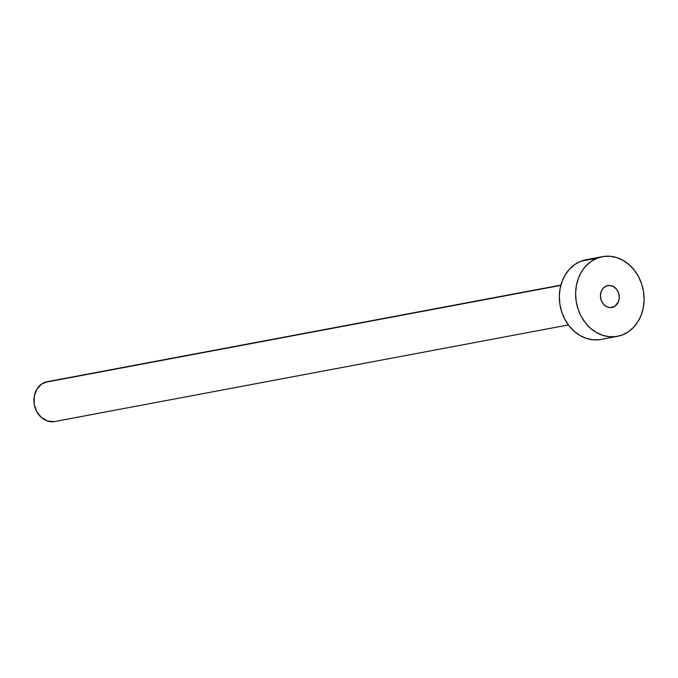 <?xml version="1.0" encoding="UTF-8"?>
<svg xmlns="http://www.w3.org/2000/svg" width="678" height="678" viewBox="0 0 678 678"><rect width="100%" height="100%" fill="white"/><g stroke="black" fill="none" stroke-linecap="round" stroke-linejoin="round"><path stroke-width="1.02" d="M613.344 307.066L610.437 307.609L614.98 306.185L618.505 301.541L619.268 297.371L618.607 293.074L616.599 289.303L613.573 286.625L609.98 285.455L606.369 285.972A11.153 9.348 -100.6 0 1 607.793 285.557A11.153 9.348 -100.6 0 1 618.853 293.921A11.153 9.348 -100.6 0 1 613.344 307.066A11.153 9.348 -100.6 0 1 611.912 307.473A11.153 9.348 -100.6 0 1 600.861 299.108A11.153 9.348 -100.6 0 1 606.369 285.972L603.284 288.091L601.2 291.489L600.437 295.659L601.106 299.956L603.106 303.727L606.132 306.405L609.725 307.575L613.344 307.066M560.892 285.091L47.274 381.672A20.272 17.001 79.4 0 0 44.68 382.417L560.816 285.37L44.68 382.417A20.272 17.001 79.4 0 0 34.663 406.308A20.272 17.001 79.4 0 0 54.765 421.521L568.384 324.94M602.361 256.665L586.089 259.725A40.544 34.002 79.4 0 0 580.893 261.225L597.174 258.165L580.893 261.225A40.544 34.002 79.4 0 0 560.859 308.999A40.544 34.002 79.4 0 0 601.072 339.424L617.344 336.364A40.544 34.002 -100.6 0 1 577.139 305.939A40.544 34.002 -100.6 0 1 597.174 258.165A40.544 34.002 -100.6 0 1 602.361 256.665A40.544 34.002 -100.6 0 1 642.575 287.091A40.544 34.002 -100.6 0 1 622.54 334.864A40.544 34.002 -100.6 0 1 617.344 336.364M599.81 339.627L593.123 339.797L586.453 338.415L580.054 335.542L574.173 331.279L569.037 325.804L564.85 319.321L561.765 312.083L559.901 304.363L559.333 296.456L560.079 288.667L562.113 281.302L565.359 274.632L569.69 268.929L574.936 264.403L580.893 261.225L586.182 259.708M622.54 334.864L616.09 336.568L609.395 336.737L602.725 335.356L596.326 332.474L590.453 328.22L585.317 322.745L581.131 316.262L578.046 309.024L576.181 301.303L575.614 293.396L576.359 285.608L578.393 278.243L581.631 271.573L585.962 265.869L591.208 261.344L597.174 258.165L603.623 256.462L610.31 256.301L616.98 257.682L623.379 260.555L629.26 264.81L634.396 270.285L638.583 276.768L641.668 284.006L643.532 291.735L644.1 299.634L643.354 307.422L641.32 314.787L638.074 321.457L633.744 327.16L628.498 331.695L622.54 334.864M54.138 421.623L47.46 421.013L41.324 417.445L36.663 411.47L34.188 403.986L34.273 396.138L36.909 389.121L41.697 384.002L47.909 381.57"/></g></svg>
